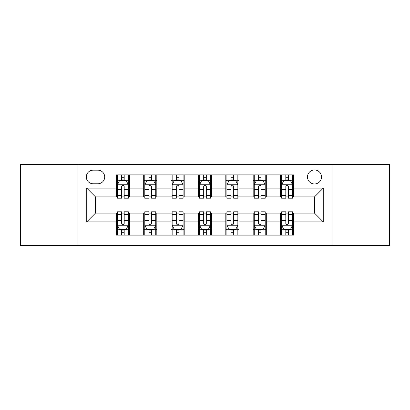 <?xml version="1.0" encoding="UTF-8"?>
<svg xmlns="http://www.w3.org/2000/svg" width="410" height="410" viewBox="0 0 410 410"><rect width="100%" height="100%" fill="white"/><g stroke="black" fill="none" stroke-linecap="round" stroke-linejoin="round"><path stroke-width="0.61" d="M314.496 169.96A7.006 7.006 0 0 0 307.49 176.971A7.006 7.006 0 0 0 314.496 183.977A7.006 7.006 0 0 0 321.502 176.971A7.006 7.006 0 0 0 314.496 169.96M332.013 245.513L389.5 245.513L389.5 164.487L332.013 164.487L332.013 245.513L77.987 245.513L77.987 164.487L20.5 164.487L20.5 245.513L77.987 245.513M93.096 183.757L97.913 183.757A6.791 6.791 0 0 0 104.704 176.971A6.791 6.791 0 0 0 97.913 170.181L93.096 170.181A6.791 6.791 0 0 0 86.305 176.971A6.791 6.791 0 0 0 93.096 183.757M332.013 164.487L77.987 164.487M116.307 221.861L86.746 221.861L86.746 188.139L116.307 188.139L116.307 196.897L95.504 196.897L95.504 213.103L116.307 213.103L116.307 235.109L293.693 235.109L293.693 213.103L314.496 213.103L314.496 196.897L293.693 196.897L293.693 188.139L323.254 188.139L323.254 221.861L293.693 221.861M293.693 188.139L293.693 174.891L116.307 174.891L116.307 188.139M280.553 174.891L280.553 196.897L281.644 196.897M285.806 196.897L288.435 196.897M292.596 196.897L293.693 196.897M280.553 196.897L265.224 196.897M253.18 174.891L253.18 196.897L254.272 196.897M258.433 196.897L261.062 196.897M253.18 196.897L237.846 196.897M225.802 174.891L225.802 196.897L226.899 196.897M231.061 196.897L233.69 196.897M225.802 196.897L210.473 196.897M198.43 174.891L198.43 196.897L199.526 196.897M203.688 196.897L206.312 196.897M198.43 196.897L183.101 196.897M171.057 174.891L171.057 196.897L172.154 196.897M176.31 196.897L178.939 196.897M171.057 196.897L155.728 196.897M143.684 174.891L143.684 196.897L144.776 196.897M148.938 196.897L151.567 196.897M143.684 196.897L128.356 196.897M116.307 196.897L117.403 196.897M121.565 196.897L124.194 196.897M116.307 213.103L117.403 213.103M121.565 213.103L124.194 213.103M128.356 213.103L129.447 213.103L129.447 235.109M144.776 213.103L129.447 213.103M148.938 213.103L151.567 213.103M155.728 213.103L156.82 213.103L156.82 235.109M172.154 213.103L156.82 213.103M176.31 213.103L178.939 213.103M183.101 213.103L184.198 213.103L184.198 235.109M199.526 213.103L184.198 213.103M203.688 213.103L206.312 213.103M210.473 213.103L211.57 213.103L211.57 235.109M226.899 213.103L211.57 213.103M231.061 213.103L233.69 213.103M237.846 213.103L238.943 213.103L238.943 235.109M254.272 213.103L238.943 213.103M258.433 213.103L261.062 213.103M265.224 213.103L266.315 213.103L266.315 235.109M281.644 213.103L266.315 213.103M285.806 213.103L288.435 213.103M292.596 213.103L293.693 213.103M129.447 174.891L129.447 196.897M116.307 180.364L117.403 180.364M121.565 180.364L124.194 180.364M128.356 180.364L129.447 180.364M116.307 229.636L117.403 229.636M121.565 229.636L124.194 229.636M128.356 229.636L129.447 229.636M143.684 213.103L143.684 235.109M156.82 174.891L156.82 196.897M143.684 180.364L144.776 180.364M148.938 180.364L151.567 180.364M155.728 180.364L156.82 180.364M143.684 229.636L144.776 229.636M148.938 229.636L151.567 229.636M155.728 229.636L156.82 229.636M171.057 213.103L171.057 235.109M171.057 229.636L172.154 229.636M176.31 229.636L178.939 229.636M183.101 229.636L184.198 229.636M184.198 174.891L184.198 196.897M171.057 180.364L172.154 180.364M176.31 180.364L178.939 180.364M183.101 180.364L184.198 180.364M198.43 213.103L198.43 235.109M198.43 229.636L199.526 229.636M203.688 229.636L206.312 229.636M210.473 229.636L211.57 229.636M211.57 174.891L211.57 196.897M198.43 180.364L199.526 180.364M203.688 180.364L206.312 180.364M210.473 180.364L211.57 180.364M225.802 213.103L225.802 235.109M225.802 229.636L226.899 229.636M231.061 229.636L233.69 229.636M237.846 229.636L238.943 229.636M238.943 174.891L238.943 196.897M225.802 180.364L226.899 180.364M231.061 180.364L233.69 180.364M237.846 180.364L238.943 180.364M253.18 213.103L253.18 235.109M253.18 229.636L254.272 229.636M258.433 229.636L261.062 229.636M265.224 229.636L266.315 229.636M266.315 174.891L266.315 196.897M253.18 180.364L254.272 180.364M258.433 180.364L261.062 180.364M265.224 180.364L266.315 180.364M280.553 213.103L280.553 235.109M280.553 229.636L281.644 229.636M285.806 229.636L288.435 229.636M292.596 229.636L293.693 229.636M280.553 180.364L281.644 180.364M285.806 180.364L288.435 180.364M292.596 180.364L293.693 180.364M95.504 196.897L86.746 188.139M95.504 213.103L86.746 221.861M323.254 188.139L314.496 196.897M323.254 221.861L314.496 213.103M124.194 177.735L121.565 177.735M128.356 195.467L124.194 195.467L124.194 198.209L128.356 198.209L128.356 184.854L126.162 180.472L119.592 180.472L117.403 184.854L117.403 198.209L121.565 198.209L121.565 195.467L117.403 195.467M117.403 184.854L117.403 174.891M128.356 184.854L128.356 174.891M121.565 180.472L121.565 174.891M124.194 174.891L124.194 180.472M124.194 195.467L124.194 186.494C123.318 184.808 122.441 184.808 121.565 186.494L121.565 195.467M121.565 232.265L124.194 232.265M117.403 214.532L121.565 214.532L121.565 211.791L117.403 211.791L117.403 225.146L119.592 229.528L126.162 229.528L128.356 225.146L128.356 211.791L124.194 211.791L124.194 214.532L128.356 214.532M128.356 225.146L128.356 235.109M117.403 225.146L117.403 235.109M124.194 229.528L124.194 235.109M121.565 235.109L121.565 229.528M121.565 214.532L121.565 223.506C122.441 225.192 123.313 225.192 124.194 223.506L124.194 214.532M151.567 177.735L148.938 177.735M155.728 195.467L151.567 195.467L151.567 198.209L155.728 198.209L155.728 184.854L153.535 180.472L146.97 180.472L144.776 184.854L144.776 198.209L148.938 198.209L148.938 195.467L144.776 195.467M144.776 184.854L144.776 174.891M155.728 184.854L155.728 174.891M148.938 180.472L148.938 174.891M151.567 174.891L151.567 180.472M151.567 195.467L151.567 186.494C150.69 184.808 149.814 184.808 148.938 186.494L148.938 195.467M178.939 177.735L176.31 177.735M183.101 195.467L178.939 195.467L178.939 198.209L183.101 198.209L183.101 184.854L180.912 180.472L174.342 180.472L172.154 184.854L172.154 198.209L176.31 198.209L176.31 195.467L172.154 195.467M172.154 184.854L172.154 174.891M183.101 184.854L183.101 174.891M176.31 180.472L176.31 174.891M178.939 174.891L178.939 180.472M178.939 195.467L178.939 186.494C178.063 184.808 177.192 184.808 176.31 186.494L176.31 195.467M206.312 177.735L203.688 177.735M210.473 195.467L206.312 195.467L206.312 198.209L210.473 198.209L210.473 184.854L208.285 180.472L201.715 180.472L199.526 184.854L199.526 198.209L203.688 198.209L203.688 195.467L199.526 195.467M199.526 184.854L199.526 174.891M210.473 184.854L210.473 174.891M203.688 180.472L203.688 174.891M206.312 174.891L206.312 180.472M206.312 195.467L206.312 186.494C205.441 184.808 204.564 184.808 203.688 186.494L203.688 195.467M148.938 232.265L151.567 232.265M144.776 214.532L148.938 214.532L148.938 211.791L144.776 211.791L144.776 225.146L146.97 229.528L153.535 229.528L155.728 225.146L155.728 211.791L151.567 211.791L151.567 214.532L155.728 214.532M155.728 225.146L155.728 235.109M144.776 225.146L144.776 235.109M151.567 229.528L151.567 235.109M148.938 235.109L148.938 229.528M148.938 214.532L148.938 223.506C149.814 225.192 150.69 225.192 151.567 223.506L151.567 214.532M176.31 232.265L178.939 232.265M172.154 214.532L176.31 214.532L176.31 211.791L172.154 211.791L172.154 225.146L174.342 229.528L180.912 229.528L183.101 225.146L183.101 211.791L178.939 211.791L178.939 214.532L183.101 214.532M183.101 225.146L183.101 235.109M172.154 225.146L172.154 235.109M178.939 229.528L178.939 235.109M176.31 235.109L176.31 229.528M176.31 214.532L176.31 223.506C177.187 225.192 178.063 225.192 178.939 223.506L178.939 214.532M203.688 232.265L206.312 232.265M199.526 214.532L203.688 214.532L203.688 211.791L199.526 211.791L199.526 225.146L201.715 229.528L208.285 229.528L210.473 225.146L210.473 211.791L206.312 211.791L206.312 214.532L210.473 214.532M210.473 225.146L210.473 235.109M199.526 225.146L199.526 235.109M206.312 229.528L206.312 235.109M203.688 235.109L203.688 229.528M203.688 214.532L203.688 223.506C204.559 225.192 205.436 225.192 206.312 223.506L206.312 214.532M233.69 177.735L231.061 177.735M237.846 195.467L233.69 195.467L233.69 198.209L237.846 198.209L237.846 184.854L235.658 180.472L229.087 180.472L226.899 184.854L226.899 198.209L231.061 198.209L231.061 195.467L226.899 195.467M226.899 184.854L226.899 174.891M237.846 184.854L237.846 174.891M231.061 180.472L231.061 174.891M233.69 174.891L233.69 180.472M233.69 195.467L233.69 186.494C232.813 184.808 231.937 184.808 231.061 186.494L231.061 195.467M231.061 232.265L233.69 232.265M226.899 214.532L231.061 214.532L231.061 211.791L226.899 211.791L226.899 225.146L229.087 229.528L235.658 229.528L237.846 225.146L237.846 211.791L233.69 211.791L233.69 214.532L237.846 214.532M237.846 225.146L237.846 235.109M226.899 225.146L226.899 235.109M233.69 229.528L233.69 235.109M231.061 235.109L231.061 229.528M231.061 214.532L231.061 223.506C231.937 225.192 232.808 225.192 233.69 223.506L233.69 214.532M261.062 177.735L258.433 177.735M265.224 195.467L261.062 195.467L261.062 198.209L265.224 198.209L265.224 184.854L263.03 180.472L256.465 180.472L254.272 184.854L254.272 198.209L258.433 198.209L258.433 195.467L254.272 195.467M254.272 184.854L254.272 174.891M265.224 184.854L265.224 174.891M258.433 180.472L258.433 174.891M261.062 174.891L261.062 180.472M261.062 195.467L261.062 186.494C260.186 184.808 259.31 184.808 258.433 186.494L258.433 195.467M258.433 232.265L261.062 232.265M254.272 214.532L258.433 214.532L258.433 211.791L254.272 211.791L254.272 225.146L256.465 229.528L263.03 229.528L265.224 225.146L265.224 211.791L261.062 211.791L261.062 214.532L265.224 214.532M265.224 225.146L265.224 235.109M254.272 225.146L254.272 235.109M261.062 229.528L261.062 235.109M258.433 235.109L258.433 229.528M258.433 214.532L258.433 223.506C259.31 225.192 260.186 225.192 261.062 223.506L261.062 214.532M288.435 177.735L285.806 177.735M292.596 195.467L288.435 195.467L288.435 198.209L292.596 198.209L292.596 184.854L290.408 180.472L283.838 180.472L281.644 184.854L281.644 198.209L285.806 198.209L285.806 195.467L281.644 195.467M281.644 184.854L281.644 174.891M292.596 184.854L292.596 174.891M285.806 180.472L285.806 174.891M288.435 174.891L288.435 180.472M288.435 195.467L288.435 186.494C287.559 184.808 286.687 184.808 285.806 186.494L285.806 195.467M285.806 232.265L288.435 232.265M281.644 214.532L285.806 214.532L285.806 211.791L281.644 211.791L281.644 225.146L283.838 229.528L290.408 229.528L292.596 225.146L292.596 211.791L288.435 211.791L288.435 214.532L292.596 214.532M292.596 225.146L292.596 235.109M281.644 225.146L281.644 235.109M288.435 229.528L288.435 235.109M285.806 235.109L285.806 229.528M285.806 214.532L285.806 223.506C286.682 225.192 287.559 225.192 288.435 223.506L288.435 214.532M143.684 221.861L129.447 221.861M143.684 188.139L129.447 188.139M171.057 188.139L156.82 188.139M171.057 221.861L156.82 221.861M198.43 188.139L184.198 188.139M198.43 221.861L184.198 221.861M225.802 188.139L211.57 188.139M225.802 221.861L211.57 221.861M253.18 188.139L238.943 188.139M253.18 221.861L238.943 221.861M280.553 188.139L266.315 188.139M280.553 221.861L266.315 221.861M128.299 184.741L117.46 184.741M117.403 180.738L119.464 180.738M126.295 180.738L128.356 180.738M121.565 189.594L117.403 189.594M128.356 189.594L124.194 189.594M124.194 179.129L121.565 179.129M117.46 225.259L128.299 225.259M128.356 229.262L126.295 229.262M119.464 229.262L117.403 229.262M124.194 220.406L128.356 220.406M117.403 220.406L121.565 220.406M121.565 230.871L124.194 230.871M155.672 184.741L144.833 184.741M144.776 180.738L146.836 180.738M153.668 180.738L155.728 180.738M148.938 189.594L144.776 189.594M155.728 189.594L151.567 189.594M151.567 179.129L148.938 179.129M183.044 184.741L172.205 184.741M172.154 180.738L174.209 180.738M181.041 180.738L183.101 180.738M176.31 189.594L172.154 189.594M183.101 189.594L178.939 189.594M178.939 179.129L176.31 179.129M210.422 184.741L199.578 184.741M199.526 180.738L201.582 180.738M208.418 180.738L210.473 180.738M203.688 189.594L199.526 189.594M210.473 189.594L206.312 189.594M206.312 179.129L203.688 179.129M144.833 225.259L155.672 225.259M155.728 229.262L153.668 229.262M146.836 229.262L144.776 229.262M151.567 220.406L155.728 220.406M144.776 220.406L148.938 220.406M148.938 230.871L151.567 230.871M172.205 225.259L183.044 225.259M183.101 229.262L181.041 229.262M174.209 229.262L172.154 229.262M178.939 220.406L183.101 220.406M172.154 220.406L176.31 220.406M176.31 230.871L178.939 230.871M199.578 225.259L210.422 225.259M210.473 229.262L208.418 229.262M201.582 229.262L199.526 229.262M206.312 220.406L210.473 220.406M199.526 220.406L203.688 220.406M203.688 230.871L206.312 230.871M237.795 184.741L226.955 184.741M226.899 180.738L228.959 180.738M235.791 180.738L237.846 180.738M231.061 189.594L226.899 189.594M237.846 189.594L233.69 189.594M233.69 179.129L231.061 179.129M226.955 225.259L237.795 225.259M237.846 229.262L235.791 229.262M228.959 229.262L226.899 229.262M233.69 220.406L237.846 220.406M226.899 220.406L231.061 220.406M231.061 230.871L233.69 230.871M265.167 184.741L254.328 184.741M254.272 180.738L256.332 180.738M263.164 180.738L265.224 180.738M258.433 189.594L254.272 189.594M265.224 189.594L261.062 189.594M261.062 179.129L258.433 179.129M254.328 225.259L265.167 225.259M265.224 229.262L263.164 229.262M256.332 229.262L254.272 229.262M261.062 220.406L265.224 220.406M254.272 220.406L258.433 220.406M258.433 230.871L261.062 230.871M292.54 184.741L281.701 184.741M281.644 180.738L283.705 180.738M290.536 180.738L292.596 180.738M285.806 189.594L281.644 189.594M292.596 189.594L288.435 189.594M288.435 179.129L285.806 179.129M281.701 225.259L292.54 225.259M292.596 229.262L290.536 229.262M283.705 229.262L281.644 229.262M288.435 220.406L292.596 220.406M281.644 220.406L285.806 220.406M285.806 230.871L288.435 230.871"/></g></svg>
